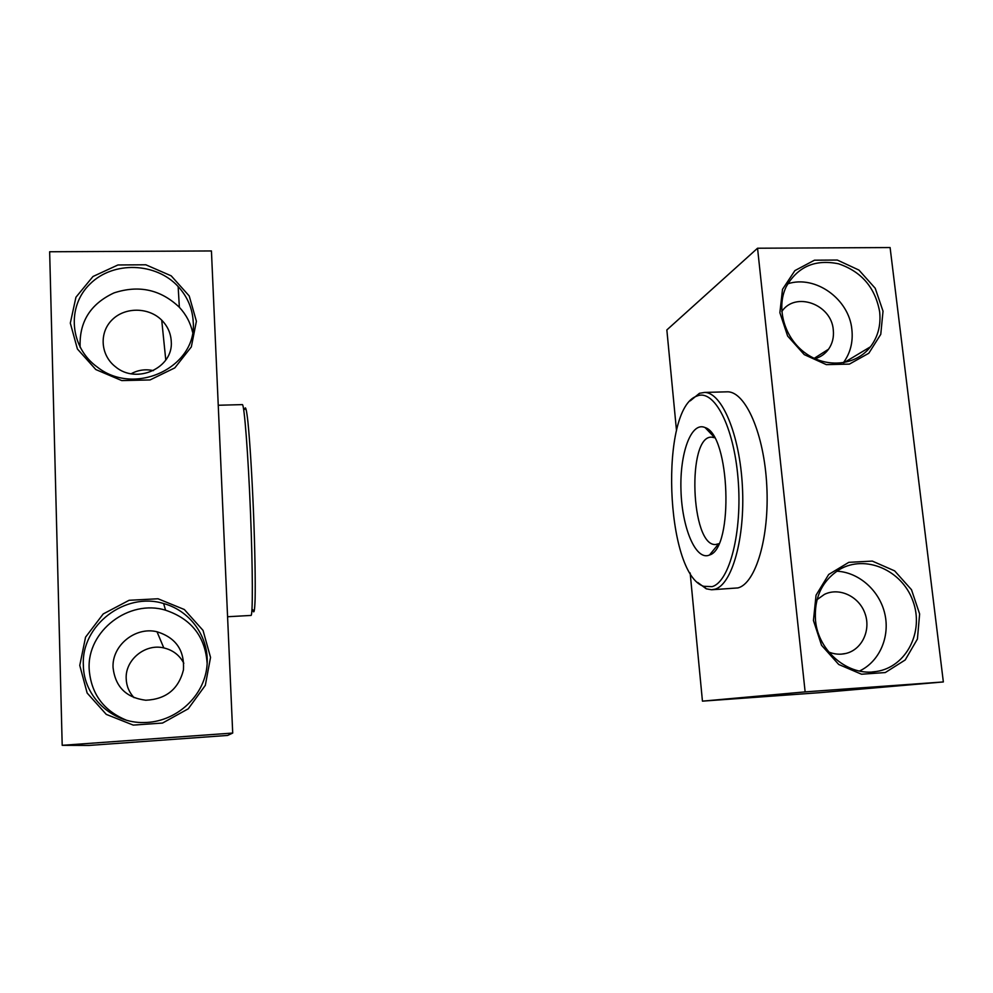 <?xml version="1.0" encoding="UTF-8"?>
<svg xmlns="http://www.w3.org/2000/svg" width="993" height="993" viewBox="0 0 993 993"><rect width="100%" height="100%" fill="white"/><g stroke="black" fill="none" stroke-linecap="round" stroke-linejoin="round"><path stroke-width="1.49" d="M676.506 430.639L666.849 329.937L757.547 248.225L890.1 247.555L943.35 681.943L805.137 691.885L702.448 701.145L690.16 572.973M943.35 681.943L819.188 692.717L702.448 701.145M813.441 620.488L816.047 595.192L828.708 574.463L848.804 562.336L872.313 561.095L894.643 570.876L911.487 589.705L919.63 613.984L917.42 639.033L905.206 659.96L885.284 672.559L861.527 674.222L838.725 664.478L821.534 645.264L813.441 620.488M883.025 311.181L875.23 288.28L858.933 270.071L837.298 260.042L814.459 260.203L794.896 270.605L782.509 289.323L779.877 312.696L787.635 336.044L804.243 354.613L826.325 364.63L849.4 364.108L868.813 353.247L880.766 334.343L883.025 311.181M757.547 248.225L805.137 691.885M725.796 391.863L727.67 391.813C745.52 391.838 764.101 433.531 766.77 485.428C769.637 537.3 755.661 583.437 737.973 587.918L712.204 589.73M814.98 358.709C820.615 357.083 825.146 353.905 828.572 349.188C832.469 343.553 834.033 337.124 833.288 329.899C831.501 304.168 795.244 291.098 781.776 311.554M843.342 362.78C850.343 353.185 853.198 342.113 851.882 329.577C849.164 298.98 815.253 274.701 787.71 283.824M879.637 311.703C875.193 287.573 861.502 271.61 838.564 263.803C815.067 259.024 797.602 266.683 786.158 286.816C775.756 308.376 784.594 338.551 805.906 353.483C827.082 368.639 856.189 365.436 870.464 346.793C878.011 336.739 881.064 325.034 879.637 311.703M815.514 620.464C813.999 597.699 822.018 580.694 839.569 569.473C865.362 554.243 901.905 570.044 912.852 600.802C924.446 631.337 906.497 667.011 876.509 671.467C848.519 676.73 818.17 651.408 815.514 620.464M836.814 571.198C858.908 572.253 879.513 590.537 884.8 613.736C890.225 636.898 879.413 661.698 859.454 671.032M817.028 599.66L824.413 594.385C839.222 587.062 858.933 596.321 864.928 613.289C871.221 630.158 861.936 649.844 845.713 653.493C840.041 654.784 834.393 654.3 828.77 652.041M697.694 582.444L706.271 588.812L711.534 589.768L714.91 589.209C731.891 584.753 745.246 538.479 742.404 486.421C739.748 434.338 721.812 392.471 704.67 392.421L699.469 393.29L690.234 400.862M712.068 586.64C729.433 582.121 742.528 531.975 738.084 478.986C733.864 425.923 713.93 388.685 697.074 396.021C659.34 407.875 665.236 573.979 703.702 586.304L712.068 586.64M708.99 555.236L709.536 555C733.926 548.484 730.016 434.661 705.104 427.573C691.153 421.156 679.646 453.342 680.975 490.331C681.955 527.32 695.435 560.4 708.99 555.236M714.488 437.727L711.882 437.168C686.746 434.86 690.656 546.485 715.605 544.524L718.845 543.705M62.199 745.321L49.65 251.763L211.435 250.956L232.71 733.057L227.645 735.428L88.886 745.445L62.199 745.321L232.71 733.057M131.188 373.753C138.151 369.942 145.549 368.912 153.394 370.637M183.829 663.25C179.559 655.181 172.881 650.067 163.808 647.92C145.263 643.327 125.006 659.811 126.198 678.852C126.521 686.101 129.152 692.382 134.067 697.682M196.403 321.273L191.326 346.917L174.818 367.882L150.017 379.947L121.791 380.592L95.812 369.545L77.404 348.99L70.317 323.122L75.94 297.23L92.982 276.501L117.944 264.97L145.822 264.783L171.206 275.843L189.216 295.964L196.403 321.273M79.763 665.409L87.148 693.04L106.276 714.389L133.248 725.101L162.542 723.053L188.248 708.803L205.315 685.356L210.541 657.403L203.044 630.406L184.338 609.516L158.011 598.767L129.102 600.293L103.222 613.935L85.559 637.146L79.763 665.409M113.065 667.681C115.325 686.871 126.223 697.731 145.772 700.239C165.968 699.283 178.529 689.204 183.432 670.002C184.698 650.415 175.885 637.667 157.006 631.759C135.383 626.384 111.712 645.5 113.065 667.681M207.165 663.684C205.34 636.736 191.475 618.912 165.57 610.211C129.202 598.866 86.9 630.791 89.171 669.158C91.008 693.536 103.322 710.504 126.099 720.062M83.362 665.31C83.586 696.652 112.122 723.475 144.134 722.532C174.545 722.345 202.175 698.464 206.544 669.406C211.186 640.373 192.17 611.266 163.622 603.533C125.466 591.605 81.004 625.044 83.362 665.31M193.213 321.844C197.384 366.628 135.383 397.001 97.5 367.224C69.746 347.513 66.345 306.576 90.09 283.911C113.351 260.824 156.013 262.375 178.144 286.53C187.466 296.733 192.493 308.5 193.213 321.844M80.16 347.438C78.993 322.166 90.264 303.995 113.996 292.91C138.896 284.743 160.692 289.534 179.361 307.284C186.076 314.545 190.495 322.862 192.617 332.258M171.255 341.431C173.614 367.807 136.649 384.874 115.399 366.715C100.479 355.209 98.965 332.605 112.11 319.833C125.019 306.825 148.739 307.085 161.722 320.168C167.643 326.2 170.821 333.276 171.255 341.431M242.242 404.623L242.429 404.61C244.34 404.958 248.138 453.826 250.472 511.867C252.818 569.92 252.905 616.839 250.956 615.437L227.571 616.74M244.7 409.377C245.482 405.268 246.574 409.625 247.977 422.422C249.864 441.376 251.974 475.374 253.476 511.693C254.903 547.962 255.499 581.215 255.114 599.127C254.704 611.092 253.935 614.617 252.793 609.714M814.186 358.349L828.572 349.188M844.025 362.656L870.464 346.793M876.509 671.467L872.189 671.951M845.713 653.493L841.108 654.164M727.67 391.813L704.67 392.421M703.702 586.304L706.271 588.812M697.074 396.021L699.469 393.29M714.079 437.019L705.104 427.573M718.622 543.816L709.536 555M163.808 647.92L157.006 631.759M165.57 610.211L163.622 603.533M178.144 286.53L179.361 307.284M161.722 320.168L165.781 360.025M218.237 405.256L242.429 404.61"/></g></svg>
